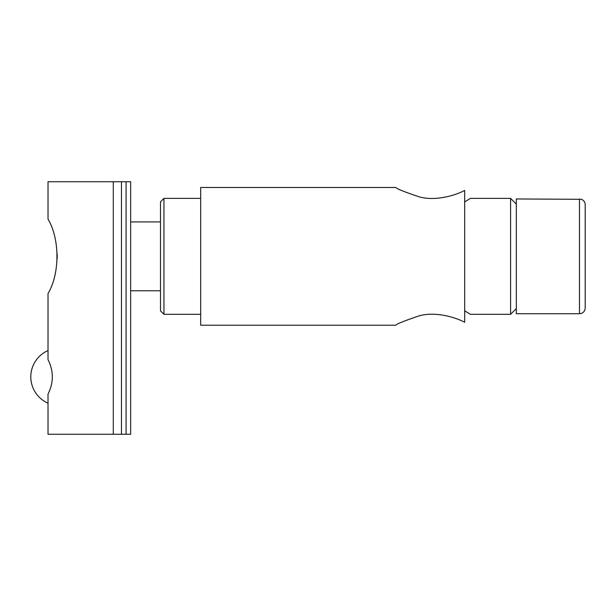 <?xml version="1.0" encoding="UTF-8"?>
<svg xmlns="http://www.w3.org/2000/svg" width="616" height="616" viewBox="0 0 616 616"><rect width="100%" height="100%" fill="white"/><g stroke="black" fill="none" stroke-linecap="round" stroke-linejoin="round"><path stroke-width="0.92" d="M113.282 181.735L48.017 181.735L48.017 219.15C59.929 238.993 59.929 273.704 48.017 293.547L48.017 359.652C53.761 371.132 53.761 382.605 48.017 394.086L48.017 434.265L121.475 434.265L121.475 181.735L113.282 181.735L113.282 434.265M126.072 181.735L126.072 434.265L130.661 434.265L130.661 181.735L121.475 181.735M126.072 434.265L121.475 434.265M48.017 403.172A28.698 28.698 0 0 1 48.017 350.573M579.463 313.736L581.45 313.382C583.822 312.374 585.069 310.58 585.2 308L585.2 204.697C585.069 202.117 583.822 200.323 581.45 199.315L516.331 198.96L516.331 313.736L579.463 313.736L579.463 198.96M57.203 258.651L57.203 254.046M464.68 190.413C456.002 195.21 435.119 201.663 418.695 196.689C404.304 191.815 396.673 188.75 395.811 187.48C396.673 188.75 404.304 191.815 418.695 196.689C435.119 201.663 456.002 195.21 464.68 190.413L464.68 322.284C456.002 317.486 435.119 311.034 418.695 316.008C404.304 320.874 396.673 323.947 395.811 325.217C396.673 323.947 404.304 320.874 418.695 316.008C435.119 311.034 456.002 317.486 464.68 322.284M464.68 310.795L470.416 314.314L510.595 314.314L510.595 198.383L470.416 198.383L464.68 201.902M395.811 325.217L200.677 325.217L200.677 187.48L395.811 187.48M510.595 314.314L516.331 308.577M163.948 314.314L163.948 198.383L160.506 201.825L160.506 310.872L163.948 314.314L200.677 314.314M160.506 221.914L130.661 221.914M160.506 290.783L130.661 290.783M516.331 204.119L510.595 198.383M200.677 198.383L163.948 198.383"/></g></svg>
